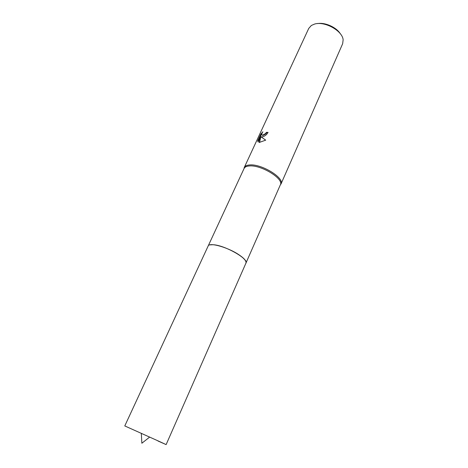 <?xml version="1.0" encoding="UTF-8"?>
<svg xmlns="http://www.w3.org/2000/svg" width="468" height="468" viewBox="0 0 468 468"><rect width="100%" height="100%" fill="white"/><g stroke="black" fill="none" stroke-linecap="round" stroke-linejoin="round"><path stroke-width="0.7" d="M245.63 261.009C243.237 255.399 222.552 245.027 213.022 244.723L209.916 244.887M280.244 185.076L280.355 184.819C284.17 178.864 261.045 164.654 249.345 165.959C246.554 166.169 244.805 167 244.103 168.451L244.056 168.562M280.911 184.181L280.964 184.064C284.831 178.016 261.425 163.619 249.579 164.958C246.753 165.175 244.98 166.023 244.267 167.497L243.986 168.708M267.924 132.672L266.374 132.35L268.053 132.403C266.696 134.731 264.865 136.206 262.56 136.82L261.056 136.843L265.713 140.143L259.149 142.488L260.477 136.662L258.026 141.968L257.774 140.675M280.964 184.064L342.652 43.729L343.138 39.827C342.494 30.8 324.611 20.879 314.566 24.073L311.349 25.471L308.74 28.419L244.267 167.497M262.074 133.216L258.108 140.973L257.774 140.681L260.793 134.164L262.899 131.76C261.565 133.778 261.454 134.93 262.583 135.199L265.567 133.555L266.374 132.35M266.696 132.643L265.882 133.848L262.899 135.486L262.215 135.129M261.121 134.462L260.793 134.164M265.672 140.166L261.056 136.843M258.108 140.973L258.125 141.751M260.477 136.662L260.805 136.954L259.524 142.506M340.365 33.819C336.486 27.337 325.114 22.201 317.69 23.581M245.817 263.338C249.725 259.389 224.704 245.062 213.016 244.723M158.225 440.955L124.781 425.933L208.125 246.069C209.173 241.745 230.051 247.958 240.458 255.861C244.7 259.038 246.519 261.46 245.928 263.139L166.128 444.6L158.225 440.955M157.962 440.991L166.128 444.6M208.184 245.957L244.103 168.451M244.056 168.55L244.22 167.614M262.583 135.199L262.899 135.492M245.969 263.022L280.355 184.819M141.313 433.298L141.857 443.237L149.672 437.071"/></g></svg>
